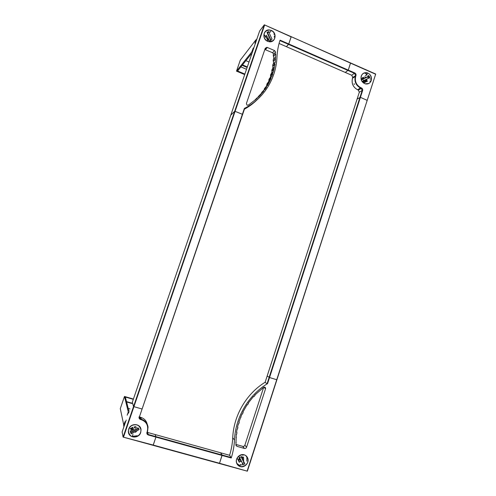 <?xml version="1.0" encoding="UTF-8"?>
<svg xmlns="http://www.w3.org/2000/svg" width="496" height="496" viewBox="0 0 496 496"><rect width="100%" height="100%" fill="white"/><g stroke="black" fill="none" stroke-linecap="round" stroke-linejoin="round"><path stroke-width="0.74" d="M123.901 426.777L123.733 425.921L125.104 421.612M128.811 412.467L128.39 412.343L127.162 415.22L128.29 411.94L128.929 412.12M128.582 413.131L128.39 412.343M128.29 411.94L124.477 396.459L133.418 399.038M123.864 425.543L120.286 408.63L124.477 396.459M123.64 425.481L125.035 421.594M129.276 411.103L128.879 410.986L126.61 401.977L131.886 403.49M131.992 403.192L126.523 401.624L125.37 397.054L133.312 399.342M128.241 408.444L130.014 408.952M267.307 38.868L267.425 38.521M252.972 50.443L252.197 51.417L252.582 51.584M257.164 38.229L254.888 43.22L256.159 39.872M255.961 39.785L240.3 60.128L236.505 71.145L244.689 74.586M252.383 52.167L251.801 51.919L236.505 71.145M251.801 51.919L253.276 47.963L252.197 51.417M247.318 66.935L242.501 64.889L251.422 53.748L251.782 53.909M244.869 74.065L237.603 71.009L242.147 65.329L247.138 67.444M251.98 53.332L252.148 52.836M246.512 69.285L240.889 66.904M249.011 62L245.886 60.667M369.923 77.649L363.463 80.594L362.725 78.926L369.185 75.987L369.923 77.649M368.54 83.502C373.104 81.704 371.808 73.563 366.835 72.838L363.959 73.16C359.47 74.908 360.586 82.888 365.447 83.793L368.54 83.502M365.564 73.681L366.643 74.022L367.263 73.613L366.835 74.933L365.267 75.77M368.237 83.694L368.708 83.421M370.493 80.904L369.867 81.294M370.059 79.248L370.76 78.808M369.185 75.987L367.722 76.93L368.354 78.349M368.292 75.256L367.865 76.582M368.392 78.337L367.759 76.905M368.447 76.458L369.185 78.114M363.742 82.968L367.61 81.096M366.643 74.022L366.215 75.336M361.342 79.831L367.722 76.93M363.332 77.221L362.03 79.379M362.712 81.195L364.027 82.001L365.397 81.871L366.68 79.391M365.217 81.939L365.775 81.586M366.439 79.546L363.177 81.617M362.818 81.313L363.45 80.91L362.743 81.232M362.508 77.884L362.929 78.833M139.054 429.617L131.279 433.876L130.405 432.146L138.179 427.887L139.054 429.617L138.768 428.612M131.998 425.438C129.605 426.882 128.439 428.959 128.489 431.656C129.673 436.393 132.655 437.906 137.442 436.201C139.884 434.701 141.038 432.568 140.907 429.815C139.655 425.221 136.685 423.764 131.998 425.438M132.568 436.331L137.318 435.73M128.346 430.931L128.569 432.289M128.532 432.047L128.34 431.21M131.279 433.876L130.169 431.123L133.833 429.121M130.994 433.027L130.175 431.148M131.161 433.355L130.405 432.146M133.077 427.602L130.231 429.152M132.885 427.223L130.132 428.724M132.463 435.885L132.984 434.36M138.595 428.711L131.037 432.847M140.473 428.098L140.337 427.509M132.017 428.178L131.589 429.902M132.94 428.625L131.564 429.871M134.565 427.738L134.187 426.994M134.856 426.746L135.16 427.905M135.321 427.819L135.284 428.327M133.436 428.724L132.916 428.662M268.64 31.713L272.05 39.209L270.438 39.891L267.022 32.395L268.64 31.713L267.666 32.934L271.052 40.368M264.455 37.987C265.484 40.052 267.077 41.267 269.241 41.627C273.99 41.273 275.739 38.645 274.499 33.753C273.389 31.539 271.665 30.318 269.334 30.076C264.827 30.653 263.196 33.294 264.455 37.987M269.477 41.032L271.083 40.356M267.288 40.852L267.697 40.35L267.449 41.087M266.253 37.181L267.697 40.35M263.909 34.844L264.709 35.197L265.72 37.417M270.853 31.105L270.432 31.626M274.046 34.298L273.897 33.988M269.452 41.063L267.449 36.654M267.356 33.065L267.666 32.934M270.227 32.24L268.652 31.732M268.609 31.725L268.063 31.67M266.774 35.173L265.862 36.313M266.953 38.719L268.088 38.062M266.048 35.917L266.284 35.625L266.681 36.995M267.598 40.133L268.156 40.015M267.387 39.668L267.859 39.097L268.324 40.275M268.795 39.612L268.274 40.002M244.844 463.828L243.183 464.795L239.673 457.647L241.335 456.686L244.844 463.828L243.982 462.675L242.333 463.636M247.38 457.678C244.664 451.397 234.385 456.363 236.704 462.873L237.026 463.698C239.835 470.065 250.17 464.826 247.659 458.354L247.38 457.678M247.237 457.771L245.861 455.638M239.252 457.083L238.861 456.556M242.86 455.421L243.083 454.733M246.89 457.368L246.884 461.187M237.038 458.453L237.789 459.042M237.435 458.564L239.357 462.464M240.442 464.448L239.965 465.93L236.685 463.227M239.611 465.434L236.778 463.456M241.112 456.816L243.982 462.675M240.231 465.112L243.046 464.609M243.48 460.114L243.443 457.851L241.217 456.525M239.289 457.442L238.644 460.207M239.14 461.044L240.746 461.695M239.5 458.837L241.205 461.435M238.533 459.6L239.779 459.569M345.259 72.428L348.279 70.103L350.542 62.93L291.202 36.704L350.542 62.93M286.403 46.68L345.309 72.459L279.074 43.462L286.397 46.68L288.759 43.97L288.56 44.392L348.049 70.5M244.733 108.258L242.606 114.483L244.373 108.407C263.543 98.977 276.111 78.895 276.966 57.04C277.264 51.2 278.293 45.57 280.054 40.151L288.759 43.97L291.164 36.673L282.509 32.86L291.164 36.673M291.189 36.667L350.56 63.141M155.236 434.57L155.942 437.1L153.103 445.334L219.35 463.512M265.124 382.317L267.04 383.811L267.561 383.619C248.601 395.002 235.377 417.266 234.49 440.026C234.174 446.102 233.089 452.092 231.241 458L229.698 455.309L220.633 452.786L222.072 455.458L219.517 463.27L153.245 445.079L155.936 437.094L155.229 434.57M228.569 466.035L247.343 471.188L276.898 379.8L269.533 377.524L267.152 376.011L269.539 377.518L276.898 379.793L247.361 471.194L219.517 463.27L222.109 455.012L156.023 436.654M123.169 437.1L153.239 445.073L123.082 437.088L122.134 431.935L126.213 420.044L122.134 431.935M132.314 402.256L133.542 406.54L142.11 409.014L242.6 114.495L142.11 409.014L133.542 406.553L132.302 402.281L230.764 115.19L234.695 111.278L230.764 115.202L132.302 402.281M235.085 111.34L242.37 114.285L235.085 111.34L123.566 436.933M367.207 100.347L276.898 379.793L367.207 100.347L360.412 97.346L357.12 99.039M361.218 76.13C362.272 73.52 364.145 72.385 366.848 72.72C370.512 73.997 371.988 76.601 371.262 80.538C370.171 83.229 368.224 84.351 365.422 83.911C361.888 82.547 360.487 79.955 361.218 76.13M364.684 76.837L365.912 77.463M366.891 79.292L366.786 80.606L365.812 81.914M365.49 81.425L365.589 80.085M364.424 78.145L363.14 77.636M362.694 77.636L362.353 77.692M362.65 78.157L363.562 78.542M364.839 80.563L364.69 82.051M354.132 84.184L354.138 83.7L354.51 84.413L354.132 84.184M351.732 75.262L354.82 72.974C355.837 73.544 356.215 74.4 355.961 75.547L355.719 76.303C354.597 81.369 356.283 85.151 360.766 87.656L361.485 87.966L361.249 88.356L358.385 90.117L359.333 92.225L357.126 98.977L360.412 97.34L367.201 100.372M350.579 62.924L348.285 70.103L345.272 72.447M365.149 82.218L363.996 82.237L362.495 81.294M361.807 79.521L361.937 78.48M247.219 470.878L375.714 74.04L350.598 62.955L375.67 74.053M140.728 432.493C138.868 438.966 128.489 438.315 128.352 431.669L128.693 429.152C130.56 422.753 140.728 423.317 141.044 429.79L140.728 432.493M129.096 433.318L128.631 432.518M128.6 432.444L128.371 431.88M137.113 430.72L135.445 432.301M131.322 429.939L131.477 428.705M146.735 422.852L146.959 423.361L146.735 422.852M135.092 426.504L136.809 427.496M140.597 428.048L140.678 428.656M267.629 41.304C261.721 39.048 263.19 29.283 269.328 29.946L271.337 30.436C277.425 32.798 275.565 42.861 269.235 41.751L267.629 41.304M266.104 35.848L265.738 36.047M269.061 40.201L268.144 40.263M274.418 36.344L274.176 37.057M275.714 54.114L275.255 62.477L274.858 62.397L274.635 64.052L275.032 64.139L273.259 72.23L272.874 72.087L272.385 73.662L272.769 73.817L271.678 76.917L271.3 76.737L270.692 78.263L271.064 78.449L267.4 85.752L267.053 85.517L266.197 86.905L266.538 87.153L264.728 89.844L264.399 89.584L263.432 90.892L263.754 91.165L258.397 97.247L258.106 96.937L256.928 98.059L257.213 98.382L248.248 105.152L247.008 105.146L246.388 103.552L265.242 48.31L266.922 47.306L274.561 50.567L275.658 52.179L275.268 52.396L275.311 54.083L275.714 54.114L273.339 56.228L273.302 54.554L275.268 52.396M255.372 100.006L255.142 99.746L258.106 96.937M256.928 98.059L255.142 99.746M260.636 94.916L258.813 96.633L258.509 96.336L261.411 93.397M258.317 97.166L258.813 96.633M260.332 94.618L258.509 96.336M263.754 91.165L261.9 92.919L261.578 92.647L264.399 89.584M261.479 93.459L261.9 92.919M263.432 90.892L261.578 92.647M266.538 87.153L264.659 88.945L264.318 88.703L267.053 85.517M264.002 89.956L264.659 88.945M266.197 86.905L264.318 88.703M268.981 82.906L267.071 84.742L266.718 84.531L267.443 83.08L269.359 81.226M266.234 86.304L267.071 84.742M268.621 82.689L266.718 84.531M271.064 78.449L269.13 80.34L268.764 80.154L269.371 78.641L271.3 76.737M268.286 82.268L269.13 80.34M270.692 78.263L268.764 80.154M272.769 73.817L270.822 75.752L270.444 75.597L270.928 74.034L272.874 72.087M270.066 77.959L270.822 75.752M272.385 73.662L270.444 75.597M274.096 69.043L272.137 71.021L271.752 70.903L272.099 69.297L274.059 67.295M271.517 73.445L272.137 71.021M273.705 68.913L271.752 70.903M275.032 64.139L273.06 66.173L272.67 66.086L272.893 64.449L274.858 62.397M272.62 68.77L273.06 66.173M274.635 64.052L272.67 66.086M275.571 59.154L273.203 61.182L273.29 59.526L275.261 57.418M273.352 63.965L273.6 61.244M275.168 59.098L273.203 61.182M273.705 59.08L273.736 56.253M275.311 54.083L273.339 56.228M273.668 54.151L272.602 52.743L264.833 49.507M259.644 30.994L230.764 115.19L259.644 30.994L264.312 24.812L133.542 406.54M354.82 72.974L288.765 43.97L291.152 36.878L264.312 24.812M244.416 109.188C249.054 106.652 253.251 103.546 257.015 99.876M286.403 46.667L288.554 44.386L279.911 40.598M244.125 454.789C245.911 455.34 247.126 456.506 247.777 458.298C249.469 462.681 244.683 468.007 240.3 466.587C238.458 466.023 237.218 464.802 236.58 462.923C235.017 458.527 239.822 453.363 244.125 454.789M246.258 455.967L246.506 456.481M243.809 459.91L243.375 460.803M243.809 458.075L242.953 456.828M243.573 458.174L242.73 457.07M242.749 457.442L242.401 458.831M238.551 459.773L239.934 459.78M239.016 460.437L238.688 460.319M236.245 444.521L242.773 446.369C243.759 446.536 244.46 446.133 244.881 445.154L263.655 387.345M265.565 388.703L246.58 447.225C246.152 448.217 245.446 448.626 244.447 448.458L236.976 446.344L235.916 445.309L236.27 434.167L236.685 434.192L236.914 432.456L236.505 432.419L237.107 428.972L237.516 429.034L237.882 427.31L237.479 427.236L238.347 423.838L238.743 423.937L239.246 422.245L238.855 422.139L242.005 413.918L242.377 414.086L243.133 412.492L242.761 412.312L247.12 404.686L247.461 404.916L248.446 403.465L248.112 403.229L253.555 396.403L253.847 396.688L255.031 395.417L254.746 395.126L263.723 387.295L265.521 387.754L265.565 388.703L263.717 387.302M253.847 396.688L253.537 396.422M243.133 412.492L242.829 412.182M241 417.291L240.696 416.962M239.246 422.245L238.929 421.891M237.882 427.31L237.553 426.926M236.914 432.456L236.561 432.035M236.356 437.639L235.972 437.168M236.201 442.835L235.786 442.296M265.124 382.267C246.531 393.551 233.604 415.425 232.729 437.788C232.419 443.697 231.378 449.525 229.598 455.278M267.152 376.011L357.114 99.014M155.267 434.583L220.627 452.78L222.115 455.012L231.272 457.554M222.065 455.458L148.292 434.973C147.095 434.502 146.649 433.622 146.952 432.32L147.56 431.452L148.037 427.05C147.405 423.113 145.198 420.515 141.422 419.269L140.808 417.384M244.373 108.407L139.438 416.826M267.561 383.619L362.626 90.532L362.198 90.489L267.04 383.811M265.093 382.404L357.145 98.971M355.719 76.303L352.47 78.232M360.766 87.656L357.672 89.807L358.385 90.117L357.678 89.807C353.078 87.24 351.348 83.359 352.495 78.157L352.737 77.407L352.476 78.176M355.961 75.547L352.737 77.407L351.794 75.287L345.328 72.459M357.145 98.964L359.333 92.225L362.198 90.489L361.249 88.356L360.53 88.04C355.88 85.448 354.138 81.524 355.297 76.266L355.539 75.51L354.584 73.365L348.056 70.5M361.485 87.966C362.495 88.53 362.874 89.385 362.626 90.532M375.447 74.146L350.567 63.147M359.315 92.244L358.329 90.086M352.47 78.207C351.317 83.396 353.053 87.265 357.672 89.807L357.616 89.776M373.314 81.418L375.689 74.059M373.265 81.561L367.207 100.316M146.952 432.32L147.548 431.477L148.037 427.05M147.678 432.469L147.275 432.289M147.25 431.452C148.602 425.729 146.63 421.811 141.329 419.709L140.473 419.467C139.271 418.99 138.824 418.097 139.134 416.801M140.473 419.467L140.566 419.027L141.422 419.269L141.329 419.709M139.357 417.576L140.566 419.027L139.959 417.142M139.426 416.876L140.827 417.39C144.206 418.469 146.332 420.726 147.213 424.148M155.254 434.577L147.703 432.475L148.292 434.973M156.017 436.647L148.378 434.527L147.176 433.113L147.554 431.477M133.542 406.553L123.082 437.088M123.144 437.106L153.084 445.321M274.561 50.567L272.602 52.743M267.319 47.424L265.428 49.643M264.424 24.85L282.478 32.835L264.449 24.874M264.61 25.141L235.085 111.333M246.58 447.225L244.881 445.154M236.976 446.344L235.842 444.875M244.447 448.458L242.773 446.369M231.241 458L222.072 455.458M228.52 466.023L153.134 445.321M234.49 440.026L232.729 437.788M128.39 431.198L128.489 431.656M352.718 77.426L351.782 75.293L345.315 72.466M375.714 74.04L367.214 100.341M147.256 432.345L147.176 433.113M141.044 429.79L140.659 428.488M266.922 47.306L265.031 49.526M247.777 458.298L247.51 457.957M247.113 457.448L246.741 456.971M265.521 387.754L264.604 387.066M247.355 471.175L219.393 463.506M265.093 382.354L267.152 376.018"/></g></svg>
